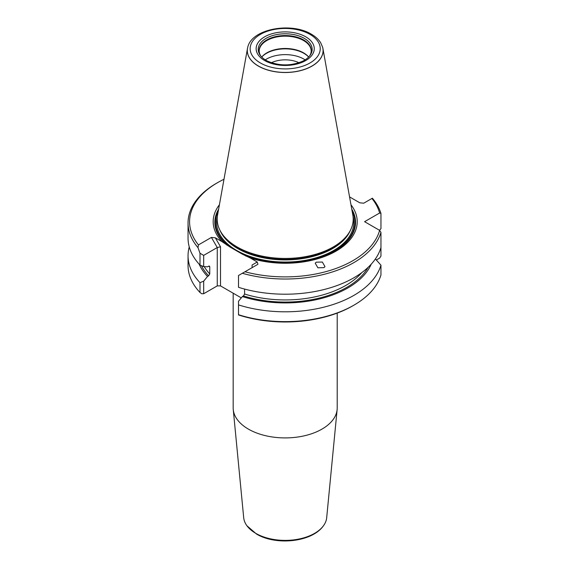 <?xml version="1.0" encoding="UTF-8"?>
<svg xmlns="http://www.w3.org/2000/svg" width="569" height="569" viewBox="0 0 569 569"><rect width="100%" height="100%" fill="white"/><g stroke="black" fill="none" stroke-linecap="round" stroke-linejoin="round"><path stroke-width="0.85" d="M337.133 409.552L326.684 517.74A41.558 23.99 180 0 1 323.448 525.77A41.558 23.99 180 0 1 255.808 533.366A41.558 23.99 180 0 1 246.939 525.77A41.558 23.99 180 0 1 243.703 517.74L233.254 409.552A52.014 30.029 0 0 0 248.411 429.118A52.014 30.029 0 0 0 303.754 435.932A52.014 30.029 0 0 0 337.133 409.552A52.014 30.029 0 0 0 337.211 407.881L337.211 313.099M233.176 293.213L233.176 407.881A52.014 30.029 0 0 0 233.254 409.552M323.91 267.65L324.999 266.669L322.36 262.053L316.307 262.174L315.219 263.163L317.858 267.771L323.91 267.65M247.494 48.379L217.55 215.139A68.003 39.261 0 0 0 220.992 232.131A68.003 39.261 0 0 0 237.109 246.946A68.003 39.261 0 0 0 349.394 232.131A68.003 39.261 0 0 0 352.837 215.139L322.893 48.379A37.895 21.878 180 0 1 301.485 70.385A37.895 21.878 180 0 1 258.397 66.104A37.895 21.878 180 0 1 247.494 48.379A37.895 21.878 180 0 1 247.728 47.341A37.895 21.878 180 0 1 247.735 47.305M350.973 204.762A72.014 41.58 180 0 1 333.953 252.28A72.014 41.58 180 0 1 250.509 258.12L242.501 254.251L230.089 247.081L222.081 241.711A72.014 41.58 180 0 1 219.414 204.762M261.747 57.049A26.466 15.278 180 0 1 303.91 53.337A26.466 15.278 180 0 1 308.64 57.049M261.719 57.028A26.01 15.014 180 0 1 303.583 52.874A26.01 15.014 180 0 1 308.668 57.028M265.268 59.852A26.466 15.278 180 0 1 303.91 59.105A26.466 15.278 180 0 1 305.119 59.852M309.394 56.231A26.089 15.064 0 0 0 310.923 53.109A26.089 15.064 0 0 0 303.64 39.951A26.089 15.064 0 0 0 273.234 37.22A26.089 15.064 0 0 0 259.464 53.109A26.089 15.064 0 0 0 260.993 56.231M266.121 60.364A26.971 15.569 0 0 0 267.43 61.075C279.272 66.132 291.115 66.132 302.957 61.075A26.971 15.569 0 0 0 309.813 55.712A26.971 15.569 0 0 0 304.266 38.343A26.971 15.569 0 0 0 269.898 36.53A26.971 15.569 0 0 0 260.574 55.712A26.971 15.569 0 0 0 266.121 60.364M371.941 198.46L372.389 198.204A97.15 56.089 180 0 1 380.953 213.489L379.623 213.012A95.62 55.207 0 0 0 371.941 198.46L363.733 203.197L359.814 202.813L349.558 196.888M189.249 246.918A97.15 56.089 0 0 0 188.047 255.716L188.047 265.531A97.15 56.089 0 0 0 199.996 292.48L201.746 293.732L203.674 293.732L217.258 285.894L220.502 285.894L241.277 297.886M379.623 213.012L364.594 221.682L379.623 230.36L380.953 232.38A97.15 56.089 180 0 1 242.351 273.276L238.511 275.496L238.511 287.309A97.15 56.089 0 0 0 380.953 247.565L380.953 256.086L379.623 258.106L376.329 260.012M238.511 314.721A97.15 56.089 0 0 0 353.89 305.19L352.808 305.816A95.62 55.207 180 0 1 238.511 314.956L238.511 301.271L242.366 296.563L243.461 295.937L244.585 294.031L244.585 289.073M199.996 292.48L199.996 282.672L203.674 281.157L203.674 293.732M203.674 266.584L199.996 265.076L199.996 253.262L203.674 255.381L203.674 266.584L207.536 266.833L208.624 266.207L209.755 266.804L209.755 273.924L208.624 275.823L207.536 276.456A88.686 51.203 180 0 1 199.171 264.187M371.216 264.187A88.686 51.203 180 0 1 242.366 296.563M217.258 285.894L217.258 247.543L211.412 237.422L198.446 244.912L197.998 247.664A97.15 56.089 180 0 1 188.047 222.934A97.15 56.089 180 0 1 216.497 183.275L217.578 182.649A95.62 55.207 0 0 0 198.446 244.912M203.674 255.381L217.258 247.543L220.502 246.768L220.502 285.894M209.563 266.214L209.755 266.804A85.677 49.46 180 0 1 209.065 266.05M203.674 281.157L207.536 276.456M380.953 213.489L380.953 228.674L379.509 230.296M353.89 305.19A97.15 56.089 0 0 0 380.953 274.976L380.953 265.161L375.384 258.966M380.953 247.565L380.953 232.38M199.996 253.262L197.998 247.664M242.351 273.276L257.935 264.279L257.259 262.017L250.509 258.12M223.994 179.271A95.62 55.207 0 0 0 217.578 182.649M222.081 241.711L215.331 237.814L211.412 237.422M244.969 271.769A95.62 55.207 0 0 0 379.623 230.36M322.651 47.305A37.895 21.878 180 0 1 322.659 47.341A37.895 21.878 180 0 1 322.893 48.379M271.413 62.732A21.494 12.411 180 0 1 298.974 62.732M252.088 267.65L252.088 265.005L257.259 262.017M215.331 237.814L220.502 246.768M188.047 222.934L188.047 238.119A97.15 56.089 0 0 0 199.996 265.076M238.511 304.906A97.15 56.089 0 0 0 380.953 265.161M188.047 255.716A97.15 56.089 0 0 0 199.996 282.672M220.992 232.131L221.725 233.34A67.227 38.813 0 0 0 237.657 247.992A67.227 38.813 0 0 0 348.662 233.34L349.394 232.131M220.395 231.099A67.085 38.735 0 0 0 237.757 248.461A67.085 38.735 0 0 0 349.992 231.099M220.089 230.53A67.085 38.735 0 0 0 237.757 248.575A67.085 38.735 0 0 0 303.149 258.504A67.085 38.735 0 0 0 350.298 230.53M218.624 209.179A70.35 40.619 0 0 0 227.145 245.26M218.261 211.199A69.703 40.243 0 0 0 230.089 247.081M217.344 216.519A68.614 39.617 0 0 0 236.676 250.445A68.614 39.617 0 0 0 316.122 257.8A68.614 39.617 0 0 0 353.043 216.519M310.923 53.109L311.2 51.174A26.01 15.014 0 0 0 303.583 40.555A26.01 15.014 0 0 0 275.24 37.305A26.01 15.014 0 0 0 259.187 51.174L259.464 53.109M305.745 36.814A29.069 16.786 0 0 0 264.642 36.814A29.069 16.786 0 0 0 264.642 60.542A29.069 16.786 0 0 0 305.745 60.542A29.069 16.786 0 0 0 305.745 36.814M322.644 47.27L320.703 42.789C318.612 39.446 315.518 36.594 311.421 34.232C291.356 21.786 251.64 28.784 247.743 47.27A37.881 21.871 0 0 0 258.411 66.018A37.881 21.871 0 0 0 302.288 70.072A37.881 21.871 0 0 0 322.644 47.27L322.659 47.341M309.97 34.375A35.036 20.228 0 0 0 260.417 34.375A35.036 20.228 0 0 0 260.417 62.981A35.036 20.228 0 0 0 309.97 62.981A35.036 20.228 0 0 0 309.97 34.375M208.624 275.823A87.206 50.349 180 0 1 201.39 265.645M368.079 267.373A87.206 50.349 180 0 1 243.461 295.937M209.755 273.924A85.677 49.46 180 0 1 204.207 266.619M361.834 272.587A85.677 49.46 180 0 1 244.585 294.031M242.501 254.251A69.703 40.243 0 0 0 324.401 255.709A69.703 40.243 0 0 0 352.126 211.199M245.452 255.837A70.35 40.619 0 0 0 327.765 254.656A70.35 40.619 0 0 0 351.763 209.179M323.448 525.77C312.054 542.193 276.065 545.827 256.541 534.063L246.939 525.77"/></g></svg>
